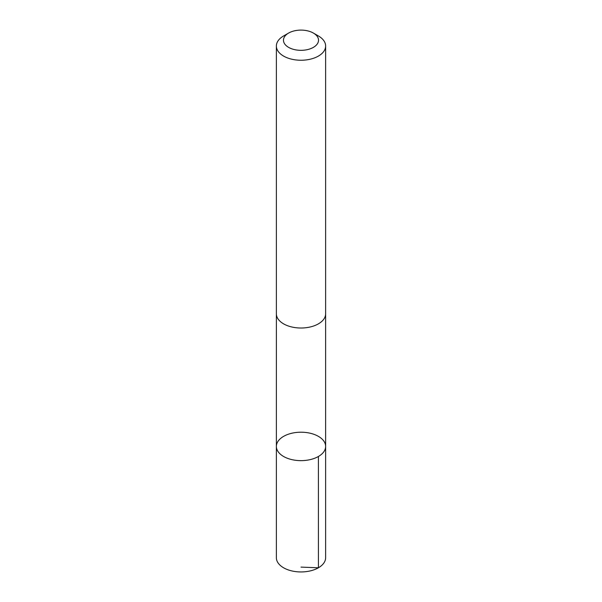 <?xml version="1.0" encoding="UTF-8"?>
<svg xmlns="http://www.w3.org/2000/svg" width="602" height="602" viewBox="0 0 602 602"><rect width="100%" height="100%" fill="white"/><g stroke="black" fill="none" stroke-linecap="round" stroke-linejoin="round"><path stroke-width="0.9" d="M315.538 434.945A24.629 14.222 180 0 1 325.629 446.428A24.629 14.222 180 0 1 301 460.643A24.629 14.222 180 0 1 276.371 446.428A24.629 14.222 180 0 1 289.855 433.749A24.629 14.222 180 0 1 315.538 434.945M276.371 557.723A24.629 14.222 0 0 0 286.462 569.206A24.629 14.222 0 0 0 312.152 570.403A24.629 14.222 0 0 0 325.629 557.723L325.629 446.428A24.629 14.222 180 0 1 301 460.643A24.629 14.222 180 0 1 276.371 446.428L276.371 557.723M288.606 33.065L283.58 35.969A24.629 14.222 0 0 0 276.371 46.023L276.371 313.792A24.629 14.222 0 0 0 286.462 325.276A24.629 14.222 0 0 0 312.152 326.472A24.629 14.222 0 0 0 325.629 313.792L325.629 46.023A24.629 14.222 0 0 0 318.42 35.969L313.394 33.065A17.526 10.114 0 0 0 288.606 33.065A17.526 10.114 0 0 0 290.661 48.386A17.526 10.114 0 0 0 314.304 46.798A17.526 10.114 0 0 0 313.394 33.065M276.371 46.023A24.629 14.222 0 0 0 286.462 57.506A24.629 14.222 0 0 0 312.152 58.703A24.629 14.222 0 0 0 325.629 46.023M301 567.107L318.42 567.784L318.413 456.482M276.378 314.244L276.371 446.428M325.622 314.244L325.629 446.428"/></g></svg>
